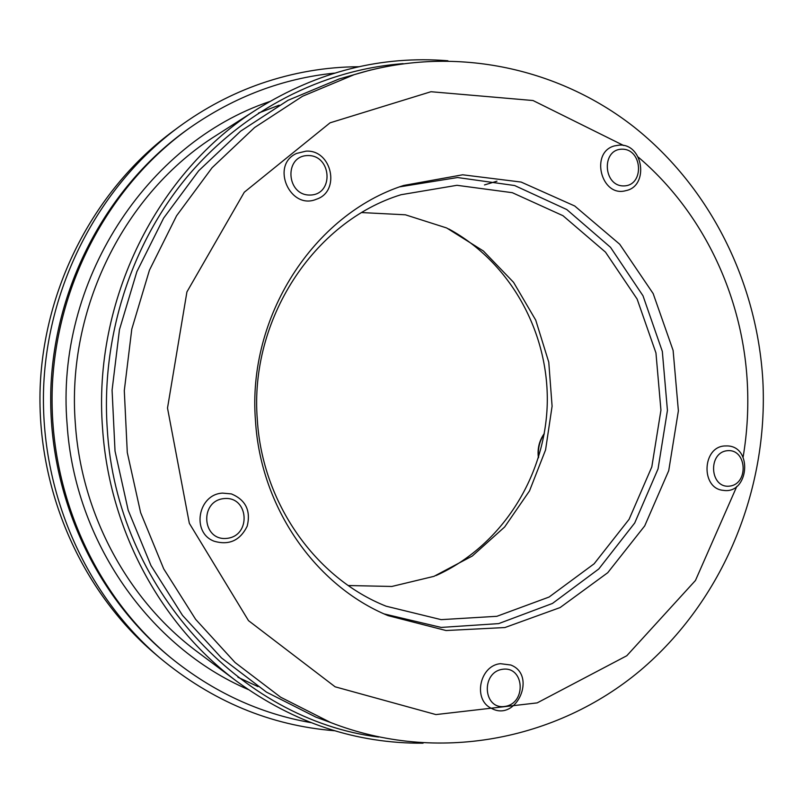 <?xml version="1.0" encoding="UTF-8"?>
<svg xmlns="http://www.w3.org/2000/svg" width="803" height="803" viewBox="0 0 803 803"><rect width="100%" height="100%" fill="white"/><g stroke="black" fill="none" stroke-linecap="round" stroke-linejoin="round"><path stroke-width="1.2" d="M310.811 722.61C259.66 713.596 212.936 691.925 170.627 657.617C95.005 595.153 48.632 492.48 52.265 388.02C56.25 283.569 109.961 184.539 189.93 127.747C234.617 96.601 282.797 78.393 334.47 73.123M257.321 419.728C249.171 319.484 314.174 221.257 401.099 194.707L456.977 185.302L512.314 192.69L562.973 215.696L605.482 252.122L637.11 299.027L655.951 352.949L660.939 410.192L651.805 466.914L629.08 519.33L594.13 563.796L549.081 597.041L496.876 616.302L441.158 619.645L386.102 606.195C315.8 578.311 262.28 503.15 257.321 419.728M170.627 657.617L168.56 655.91C93.369 593.798 47.287 491.767 50.89 387.969C54.845 284.182 108.234 185.774 187.741 129.293L189.93 127.747M348.271 585.528L391.854 586.461L433.991 576.333L472.274 556.037L504.665 526.969L529.508 490.904L545.568 449.911L552.093 406.228L548.77 362.183L535.731 320.126L513.579 282.355L483.386 250.998L446.679 227.972L405.395 214.802L361.852 212.574M384.225 613.944L441.168 627.424L498.673 623.61L552.454 603.444L598.797 568.956L634.711 522.994L658.048 468.912L667.434 410.423L662.324 351.413L642.992 295.775L610.511 247.314L566.798 209.553L514.633 185.533L457.549 177.533L399.784 186.838M255.495 420.933C247.033 316.613 313.843 214.23 403.728 185.443L462.658 174.793L521.127 182.06L574.717 205.99L619.705 244.222L653.17 293.597L673.115 350.449L678.384 410.825L668.728 470.658L644.709 525.905L607.73 572.72L560.092 607.57L504.906 627.544L446.056 630.536L388.06 615.63C315.589 585.748 260.664 507.566 255.495 420.933M330.324 722.409L315.85 717.109L266.476 692.126L221.487 657.928L182.502 615.359L150.994 565.613L128.189 510.256L115.03 451.105L112.079 390.198L119.456 329.662L136.881 271.625L163.651 218.075L198.702 170.758L240.679 131.13L288.036 100.295L339.097 78.975L353.912 74.739M179.019 126.804L173.458 130.899C95.798 188.043 44.055 285.276 40.15 387.578C36.607 489.89 81.133 590.627 154.427 653.281L159.677 657.757C85.269 594.16 40.009 491.747 43.623 387.698C47.588 283.67 100.174 184.82 179.019 126.804C204.594 108.104 231.906 93.7 260.935 83.582C293.075 72.511 325.677 66.9 358.75 66.739M436.109 575.52L439.653 573.884C503.13 543.561 545.267 475.456 547.245 404.06C549.061 332.663 510.588 262.461 448.736 228.945M334.56 730.74C270.35 725.571 212.052 701.25 159.677 657.757M619.434 145.112L614.566 145.875C589.643 152.148 601.216 197.809 625.808 190.652C649.276 186.246 643.354 143.516 619.434 145.112M621.883 149.187C642.571 148.605 644.709 185.473 624.041 185.905C603.254 186.728 601.045 149.408 621.883 149.187M500.45 663.69C479.451 665.466 472.606 700.196 491.677 708.457C516.64 722.017 537.167 674.932 510.768 665.004L500.45 663.69M502.638 669.27C524.429 666.038 526.728 703.338 504.946 706.429C483.055 709.932 480.686 672.161 502.638 669.27M724.748 445.956C701.993 446.89 700.728 488.766 723.403 490.362C748.647 494.477 753.124 446.809 727.588 445.926L724.748 445.956M727.408 450.694C747.011 448.676 748.998 484.279 729.415 486.136C709.722 488.395 707.664 452.38 727.408 450.694M222.602 493.112C197.909 494.146 191.094 532.811 214.18 541.232C229.126 545.528 240.137 540.509 247.204 526.166C250.958 510.688 245.708 499.938 231.445 493.925L222.602 493.112M224.127 498.573C248.88 496.053 251.58 535.982 226.847 538.371C201.965 541.202 199.164 500.731 224.127 498.573M306.003 151.155L296.608 153.423C270.079 165.027 290.003 210.627 316.442 199.224C340.914 191.405 331.89 149.438 306.003 151.155M307.75 155.551C331.669 154.899 334.249 194.527 310.349 195.039C286.3 195.972 283.63 155.822 307.75 155.551M378.584 737.054C240.92 720.06 116.515 587.997 107.251 428.742C101.007 337.511 130.869 244.734 186.868 177.162C243.279 109.86 323.027 69.67 403.116 63.648M447.933 60.767C381.385 55.437 318.048 71.417 257.924 108.696C157.348 171.511 92.395 300.754 102.603 428.943C109.429 530.552 161.463 625.577 237.056 681.556C294.31 723.112 356.311 743.658 423.061 743.187M237.056 681.556L197.287 651.775C128.55 600.845 81.555 515.255 75.362 423.974C66.147 308.854 124.656 192.7 216.097 135.506L257.924 108.696M269.557 101.59C146.558 142.904 54.945 282.204 67.111 424.345C74.649 541.644 149.709 647.208 248.147 689.496M638.285 157.137C703.127 212.193 742.604 295.956 747.282 382.248C748.667 407.412 747.272 432.415 743.086 457.258M736.813 486.387L695.448 580.489L626.782 655.75L537.167 702.896L435.919 714.58L335.112 686.806L248.498 620.639L189.337 523.325L167.506 408.065L186.918 291.921L244.293 192.218L330.063 122.819L430.98 91.723L533.021 100.526L623.74 145.544M370.534 70.032L354.203 74.659L302.53 96.26L254.581 127.536L212.072 167.747L176.57 215.786L149.438 270.189L131.782 329.14L124.294 390.639L127.286 452.521L140.615 512.605L163.702 568.835L195.621 619.334L235.098 662.535L280.638 697.205L330.605 722.509C437.213 764.145 556.961 740.296 640.162 670.605C723.262 600.343 768.561 489.74 762.85 380.431C757.078 282.435 710.565 187.872 634.169 127.105C557.583 66.95 452.169 44.426 354.203 74.659L339.097 78.975M538.642 457.158C537.689 448.706 539.536 441.018 544.183 434.102M258.496 113.062L279.163 105.183M257.984 686.615L237.939 677.25M330.605 722.509L315.85 717.109M484.47 184.941L496.947 181.187M538.422 457.861C537.217 448.907 539.164 440.797 544.273 433.55"/></g></svg>
